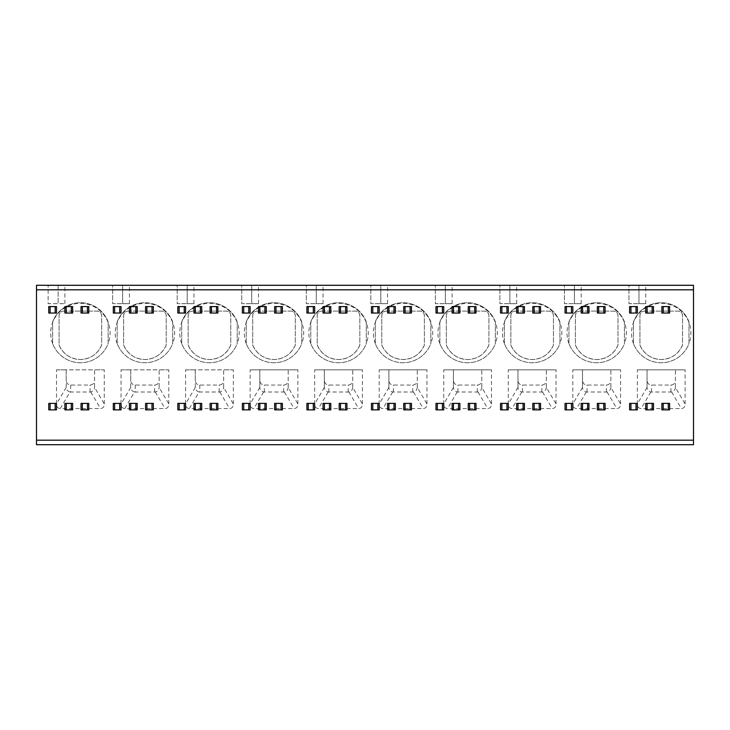 <?xml version="1.0" encoding="UTF-8"?>
<svg xmlns="http://www.w3.org/2000/svg" width="730" height="730" viewBox="0 0 730 730"><rect width="100%" height="100%" fill="white"/><g stroke="black" fill="none" stroke-linecap="round" stroke-linejoin="round"><path stroke-width="0.55" stroke-dasharray="3.65 2.74" d="M36.5 440.19L36.5 444.707L693.5 444.707L693.5 285.293L36.5 285.293L36.5 440.19L693.5 440.19M64.897 306.591L72.644 306.591L72.644 313.042L64.897 313.042L64.897 306.591M81.03 306.591L88.777 306.591L88.777 313.042L81.03 313.042L81.03 306.591M113.305 306.591L121.043 306.591L121.043 313.042L113.305 313.042L113.305 306.591M129.438 306.591L137.176 306.591L137.176 313.042L129.438 313.042L129.438 306.591M145.571 306.591L153.318 306.591L153.318 313.042L145.571 313.042L145.571 306.591M177.837 306.591L185.584 306.591L185.584 313.042L177.837 313.042L177.837 306.591M193.97 306.591L201.717 306.591L201.717 313.042L193.97 313.042L193.97 306.591M210.112 306.591L217.85 306.591L217.85 313.042L210.112 313.042L210.112 306.591M242.378 306.591L250.125 306.591L250.125 313.042L242.378 313.042L242.378 306.591M258.511 306.591L266.258 306.591L266.258 313.042L258.511 313.042L258.511 306.591M274.644 306.591L282.391 306.591L282.391 313.042L274.644 313.042L274.644 306.591M306.919 306.591L314.657 306.591L314.657 313.042L306.919 313.042L306.919 306.591M323.052 306.591L330.79 306.591L330.79 313.042L323.052 313.042L323.052 306.591M339.185 306.591L346.933 306.591L346.933 313.042L339.185 313.042L339.185 306.591M371.451 306.591L379.198 306.591L379.198 313.042L371.451 313.042L371.451 306.591M387.584 306.591L395.332 306.591L395.332 313.042L387.584 313.042L387.584 306.591M403.726 306.591L411.464 306.591L411.464 313.042L403.726 313.042L403.726 306.591M435.993 306.591L443.74 306.591L443.74 313.042L435.993 313.042L435.993 306.591M452.125 306.591L459.873 306.591L459.873 313.042L452.125 313.042L452.125 306.591M468.258 306.591L476.006 306.591L476.006 313.042L468.258 313.042L468.258 306.591M500.534 306.591L508.272 306.591L508.272 313.042L500.534 313.042L500.534 306.591M516.667 306.591L524.414 306.591L524.414 313.042L516.667 313.042L516.667 306.591M532.8 306.591L540.547 306.591L540.547 313.042L532.8 313.042L532.8 306.591M565.066 306.591L572.813 306.591L572.813 313.042L565.066 313.042L565.066 306.591M581.208 306.591L588.946 306.591L588.946 313.042L581.208 313.042L581.208 306.591M597.341 306.591L605.079 306.591L605.079 313.042L597.341 313.042L597.341 306.591M629.607 306.591L637.354 306.591L637.354 313.042L629.607 313.042L629.607 306.591M645.74 306.591L653.487 306.591L653.487 313.042L645.74 313.042L645.74 306.591M661.873 306.591L669.62 306.591L669.62 313.042L661.873 313.042L661.873 306.591M48.764 403.398L56.511 403.398L56.511 409.858L48.764 409.858L48.764 403.398M64.897 403.398L72.644 403.398L72.644 409.858L64.897 409.858L64.897 403.398M81.03 403.398L88.777 403.398L88.777 409.858L81.03 409.858L81.03 403.398M113.305 403.398L121.043 403.398L121.043 409.858L113.305 409.858L113.305 403.398M129.438 403.398L137.176 403.398L137.176 409.858L129.438 409.858L129.438 403.398M145.571 403.398L153.318 403.398L153.318 409.858L145.571 409.858L145.571 403.398M177.837 403.398L185.584 403.398L185.584 409.858L177.837 409.858L177.837 403.398M193.97 403.398L201.717 403.398L201.717 409.858L193.97 409.858L193.97 403.398M210.112 403.398L217.85 403.398L217.85 409.858L210.112 409.858L210.112 403.398M242.378 403.398L250.125 403.398L250.125 409.858L242.378 409.858L242.378 403.398M258.511 403.398L266.258 403.398L266.258 409.858L258.511 409.858L258.511 403.398M274.644 403.398L282.391 403.398L282.391 409.858L274.644 409.858L274.644 403.398M306.919 403.398L314.657 403.398L314.657 409.858L306.919 409.858L306.919 403.398M323.052 403.398L330.79 403.398L330.79 409.858L323.052 409.858L323.052 403.398M339.185 403.398L346.933 403.398L346.933 409.858L339.185 409.858L339.185 403.398M371.451 403.398L379.198 403.398L379.198 409.858L371.451 409.858L371.451 403.398M387.584 403.398L395.332 403.398L395.332 409.858L387.584 409.858L387.584 403.398M403.726 403.398L411.464 403.398L411.464 409.858L403.726 409.858L403.726 403.398M435.993 403.398L443.74 403.398L443.74 409.858L435.993 409.858L435.993 403.398M452.125 403.398L459.873 403.398L459.873 409.858L452.125 409.858L452.125 403.398M468.258 403.398L476.006 403.398L476.006 409.858L468.258 409.858L468.258 403.398M500.534 403.398L508.272 403.398L508.272 409.858L500.534 409.858L500.534 403.398M516.667 403.398L524.414 403.398L524.414 409.858L516.667 409.858L516.667 403.398M532.8 403.398L540.547 403.398L540.547 409.858L532.8 409.858L532.8 403.398M565.066 403.398L572.813 403.398L572.813 409.858L565.066 409.858L565.066 403.398M581.208 403.398L588.946 403.398L588.946 409.858L581.208 409.858L581.208 403.398M597.341 403.398L605.079 403.398L605.079 409.858L597.341 409.858L597.341 403.398M629.607 403.398L637.354 403.398L637.354 409.858L629.607 409.858L629.607 403.398M645.74 403.398L653.487 403.398L653.487 409.858L645.74 409.858L645.74 403.398M661.873 403.398L669.62 403.398L669.62 409.858L661.873 409.858L661.873 403.398M48.764 306.591L56.511 306.591L56.511 313.042L48.764 313.042L48.764 306.591M112.657 285.293L129.438 285.293L112.657 285.293L112.657 303.689L122.658 303.689L112.657 303.689L112.657 285.293M177.189 285.293L193.97 285.293L177.189 285.293L177.189 303.689L187.199 303.689L177.189 303.689L177.189 285.293M241.73 285.293L258.511 285.293L241.73 285.293L241.73 303.689L251.731 303.689L241.73 303.689L241.73 285.293M306.272 285.293L323.052 285.293L306.272 285.293L306.272 303.689L316.273 303.689L306.272 303.689L306.272 285.293M370.813 285.293L387.584 285.293L370.813 285.293L370.813 303.689L380.814 303.689L370.813 303.689L370.813 285.293M435.345 285.293L452.125 285.293L435.345 285.293L435.345 303.689L445.355 303.689L435.345 303.689L435.345 285.293M499.886 285.293L516.667 285.293L499.886 285.293L499.886 303.689L509.887 303.689L499.886 303.689L499.886 285.293M564.427 285.293L581.208 285.293L564.427 285.293L564.427 303.689L574.428 303.689L564.427 303.689L564.427 285.293M628.959 285.293L645.74 285.293L628.959 285.293L628.959 303.689L638.969 303.689L628.959 303.689L628.959 285.293M48.116 285.293L64.897 285.293L48.116 285.293L48.116 303.689L64.897 303.689L48.116 303.689L48.116 285.293M122.658 303.689L129.438 303.689L122.658 303.689L122.658 285.293L122.658 303.689M187.199 303.689L193.97 303.689L187.199 303.689L187.199 285.293L187.199 303.689M251.731 303.689L258.511 303.689L251.731 303.689L251.731 285.293L251.731 303.689M316.273 303.689L323.052 303.689L316.273 303.689L316.273 285.293L316.273 303.689M380.814 303.689L387.584 303.689L380.814 303.689L380.814 285.293L380.814 303.689M445.355 303.689L452.125 303.689L445.355 303.689L445.355 285.293L445.355 303.689M509.887 303.689L516.667 303.689L509.887 303.689L509.887 285.293L509.887 303.689M574.428 303.689L581.208 303.689L574.428 303.689L574.428 285.293L574.428 303.689M638.969 303.689L645.74 303.689L638.969 303.689L638.969 285.293L638.969 303.689M168.803 403.936L168.803 369.836L159.122 369.836L159.122 380.248C158.948 383.186 157.443 384.783 154.605 385.057L135.242 385.057C132.413 384.783 130.907 383.186 130.725 380.248L130.725 369.836L159.122 369.836L159.122 387.475L168.803 403.936C168.831 406.756 167.59 408.298 165.062 408.563L124.784 408.563L134.521 392.01L155.326 392.01C157.643 391.271 158.903 389.765 159.122 387.475M134.521 392.01C132.212 391.271 130.944 389.765 130.725 387.475L130.725 369.836L121.043 369.836L121.043 403.936C121.016 406.756 122.257 408.298 124.784 408.563M121.043 369.836L168.803 369.836M233.344 403.936L233.344 369.836L223.663 369.836L223.663 380.248C223.48 383.186 221.975 384.783 219.146 385.057L199.783 385.057C196.945 384.783 195.439 383.186 195.266 380.248L195.266 369.836L223.663 369.836L223.654 387.475L233.344 403.936C233.372 406.756 232.122 408.298 229.603 408.563L189.325 408.563L199.062 392.01L219.867 392.01C222.175 391.271 223.444 389.765 223.654 387.475M199.062 392.01C196.744 391.271 195.485 389.765 195.266 387.475L195.266 369.836L185.584 369.836L185.584 403.936C185.557 406.756 186.798 408.298 189.325 408.563M185.584 369.836L233.344 369.836M297.876 403.936L297.876 369.836L288.195 369.836L288.195 380.248C288.022 383.186 286.516 384.783 283.678 385.057L264.324 385.057C261.486 384.783 259.98 383.186 259.807 380.248L259.807 369.836L288.195 369.836L288.195 387.475L297.876 403.936C297.913 406.756 296.663 408.298 294.144 408.563L253.857 408.563C251.339 408.298 250.089 406.756 250.125 403.936L250.125 369.836L297.876 369.836M362.418 403.936L362.418 369.836L352.736 369.836L352.736 380.248C352.563 383.186 351.057 384.783 348.219 385.057L328.856 385.057C326.027 384.783 324.522 383.186 324.339 380.248L324.339 369.836L352.736 369.836L352.736 387.475L362.418 403.936C362.445 406.756 361.204 408.298 358.676 408.563L318.399 408.563C315.88 408.298 314.63 406.756 314.657 403.936L314.657 369.836L362.418 369.836M426.959 403.936L426.959 369.836L417.277 369.836L417.277 380.248C417.095 383.186 415.589 384.783 412.76 385.057L393.397 385.057C390.559 384.783 389.053 383.186 388.88 380.248L388.88 369.836L417.277 369.836L417.277 387.475L426.959 403.936C426.986 406.756 425.745 408.298 423.217 408.563L382.94 408.563C380.412 408.298 379.171 406.756 379.198 403.936L379.198 369.836L426.959 369.836M491.491 403.936L491.491 369.836L481.818 369.836L481.818 380.248C481.636 383.186 480.13 384.783 477.292 385.057L457.938 385.057C455.1 384.783 453.595 383.186 453.421 380.248L453.421 369.836L481.818 369.836L481.809 387.475L491.491 403.936C491.527 406.756 490.277 408.298 487.759 408.563L447.472 408.563C444.953 408.298 443.703 406.756 443.74 403.936L443.74 369.836L491.491 369.836M556.032 403.936L556.032 369.836L546.35 369.836L546.35 380.248C546.177 383.186 544.671 384.783 541.833 385.057L522.47 385.057C519.641 384.783 518.136 383.186 517.953 380.248L517.953 369.836L546.35 369.836L546.35 387.475L556.032 403.936C556.068 406.756 554.818 408.298 552.291 408.563L512.013 408.563C509.494 408.298 508.244 406.756 508.272 403.936L508.272 369.836L556.032 369.836M620.573 403.936L620.573 369.836L610.891 369.836L610.891 380.248C610.709 383.186 609.203 384.783 606.375 385.057L587.011 385.057C584.183 384.783 582.668 383.186 582.494 380.248L582.494 369.836L610.891 369.836L610.891 387.475L620.573 403.936C620.6 406.756 619.359 408.298 616.832 408.563L576.554 408.563C574.026 408.298 572.785 406.756 572.813 403.936L572.813 369.836L620.573 369.836M685.114 403.936L685.114 369.836L675.433 369.836L675.433 380.248C675.25 383.186 673.744 384.783 670.916 385.057L651.552 385.057C648.714 384.783 647.209 383.186 647.036 380.248L647.036 369.836L675.433 369.836L675.423 387.475L685.114 403.936C685.142 406.756 683.891 408.298 681.373 408.563L641.086 408.563C638.567 408.298 637.317 406.756 637.354 403.936L637.354 369.836L685.114 369.836M108.14 321.866A29.684 29.684 0 0 0 52.633 321.866L52.633 343.602A29.684 29.684 0 0 0 108.14 343.602L108.14 321.866A29.684 29.684 0 0 0 52.633 321.866L52.633 343.602A29.684 29.684 0 0 0 108.14 343.602L108.14 321.866M172.672 321.866A29.684 29.684 0 0 0 117.174 321.866L117.174 343.602A29.684 29.684 0 0 0 172.672 343.602L172.672 321.866A29.684 29.684 0 0 0 117.174 321.866L117.174 343.602A29.684 29.684 0 0 0 172.672 343.602L172.672 321.866M237.213 321.866A29.684 29.684 0 0 0 181.715 321.866L181.715 343.602A29.684 29.684 0 0 0 237.213 343.602L237.213 321.866A29.684 29.684 0 0 0 181.715 321.866L181.715 343.602A29.684 29.684 0 0 0 237.213 343.602L237.213 321.866M301.755 321.866A29.684 29.684 0 0 0 246.247 321.866L246.247 343.602A29.684 29.684 0 0 0 301.755 343.602L301.755 321.866A29.684 29.684 0 0 0 246.247 321.866L246.247 343.602A29.684 29.684 0 0 0 301.755 343.602L301.755 321.866M366.287 321.866A29.684 29.684 0 0 0 310.788 321.866L310.788 343.602A29.684 29.684 0 0 0 366.287 343.602L366.287 321.866A29.684 29.684 0 0 0 310.788 321.866L310.788 343.602A29.684 29.684 0 0 0 366.287 343.602L366.287 321.866M430.828 321.866A29.684 29.684 0 0 0 375.329 321.866L375.329 343.602A29.684 29.684 0 0 0 430.828 343.602L430.828 321.866A29.684 29.684 0 0 0 375.329 321.866L375.329 343.602A29.684 29.684 0 0 0 430.828 343.602L430.828 321.866M495.369 321.866A29.684 29.684 0 0 0 439.862 321.866L439.862 343.602A29.684 29.684 0 0 0 495.369 343.602L495.369 321.866A29.684 29.684 0 0 0 439.862 321.866L439.862 343.602A29.684 29.684 0 0 0 495.369 343.602L495.369 321.866M559.91 321.866A29.684 29.684 0 0 0 504.403 321.866L504.403 343.602A29.684 29.684 0 0 0 559.91 343.602L559.91 321.866A29.684 29.684 0 0 0 504.403 321.866L504.403 343.602A29.684 29.684 0 0 0 559.91 343.602L559.91 321.866M624.442 321.866A29.684 29.684 0 0 0 568.944 321.866L568.944 343.602A29.684 29.684 0 0 0 624.442 343.602L624.442 321.866A29.684 29.684 0 0 0 568.944 321.866L568.944 343.602A29.684 29.684 0 0 0 624.442 343.602L624.442 321.866M688.983 321.866A29.684 29.684 0 0 0 633.476 321.866L633.476 343.602A29.684 29.684 0 0 0 688.983 343.602L688.983 321.866A29.684 29.684 0 0 0 633.476 321.866L633.476 343.602A29.684 29.684 0 0 0 688.983 343.602L688.983 321.866M104.262 403.936L104.262 369.836L94.581 369.836L94.581 380.248C94.407 383.186 92.902 384.783 90.064 385.057L70.71 385.057C67.872 384.783 66.366 383.186 66.184 380.248L66.184 369.836L94.581 369.836L94.581 387.475L104.262 403.936C104.299 406.756 103.049 408.298 100.53 408.563L60.243 408.563L69.98 392.01L90.794 392.01C93.102 391.271 94.362 389.765 94.581 387.475M69.98 392.01C67.671 391.271 66.412 389.765 66.193 387.475L66.184 369.836L56.511 369.836L56.511 403.936C56.475 406.756 57.725 408.298 60.243 408.563M56.511 369.836L104.262 369.836M250.125 369.836L259.807 369.836L259.807 387.475C260.017 389.756 261.285 391.271 263.594 392.01L284.408 392.01C286.717 391.271 287.976 389.765 288.195 387.475M259.807 387.301L259.807 380.248L259.807 387.301M314.657 369.836L324.339 369.836L324.348 387.475C324.558 389.756 325.817 391.271 328.135 392.01L348.94 392.01C351.258 391.271 352.517 389.765 352.736 387.475M324.339 387.301L324.339 380.248L324.339 387.301M379.198 369.836L388.88 369.836L388.88 387.475C389.099 389.756 390.358 391.271 392.676 392.01L413.481 392.01C415.79 391.271 417.058 389.765 417.277 387.475M388.88 387.301L388.88 380.248L388.88 387.301M443.74 369.836L453.421 369.836L453.421 387.475C453.631 389.756 454.899 391.271 457.208 392.01L478.022 392.01C480.331 391.271 481.59 389.765 481.809 387.475M453.421 387.301L453.421 380.248L453.421 387.301M508.272 369.836L517.953 369.836L517.962 387.475C518.172 389.756 519.441 391.271 521.749 392.01L542.554 392.01C544.872 391.271 546.131 389.765 546.35 387.475M517.953 387.301L517.953 380.248L517.953 387.301M572.813 369.836L582.494 369.836L582.494 387.475C582.713 389.756 583.973 391.271 586.29 392.01L607.095 392.01C609.404 391.271 610.672 389.765 610.891 387.475M582.494 387.301L582.494 380.248L582.494 387.301M637.354 369.836L647.036 369.836L647.036 387.475C647.245 389.756 648.514 391.271 650.822 392.01L671.636 392.01C673.945 391.271 675.214 389.765 675.423 387.475M647.036 387.301L647.036 380.248L647.036 387.301M52.633 343.602A29.684 29.684 0 0 1 80.382 303.37A29.684 29.684 0 0 1 108.14 343.602M63.61 311.108L97.163 311.108C99.937 311.391 101.443 312.896 101.68 315.625L101.68 345.053C97.519 354.223 90.429 359.05 80.382 359.516C70.345 359.05 63.245 354.223 59.084 345.053L59.084 315.625C59.376 312.851 60.882 311.345 63.61 311.108L97.163 311.108A4.517 4.517 0 0 1 101.68 315.625L101.68 345.053A22.913 22.913 0 0 1 59.084 345.053L59.084 315.625A4.517 4.517 0 0 1 63.61 311.108M117.174 343.602A29.684 29.684 0 0 1 144.923 303.37A29.684 29.684 0 0 1 172.672 343.602M128.142 311.108L161.704 311.108C164.469 311.391 165.975 312.896 166.221 315.625L166.221 345.053C162.06 354.223 154.961 359.05 144.923 359.516C134.886 359.05 127.786 354.223 123.625 345.053L123.625 315.625C123.918 312.851 125.423 311.345 128.142 311.108L161.704 311.108A4.517 4.517 0 0 1 166.221 315.625L166.221 345.053A22.913 22.913 0 0 1 123.625 345.053L123.625 315.625A4.517 4.517 0 0 1 128.142 311.108M181.715 343.602A29.684 29.684 0 0 1 209.464 303.37A29.684 29.684 0 0 1 237.213 343.602M192.683 311.108L226.245 311.108C229.01 311.391 230.516 312.896 230.762 315.625L230.762 345.053C226.601 354.223 219.502 359.05 209.464 359.516C199.427 359.05 192.328 354.223 188.167 345.053L188.167 315.625C188.459 312.851 189.964 311.345 192.683 311.108L226.245 311.108A4.517 4.517 0 0 1 230.762 315.625L230.762 345.053A22.913 22.913 0 0 1 188.167 345.053L188.167 315.625A4.517 4.517 0 0 1 192.683 311.108M246.247 343.602A29.684 29.684 0 0 1 274.005 303.37A29.684 29.684 0 0 1 301.755 343.602M257.225 311.108L290.777 311.108C293.551 311.391 295.057 312.896 295.294 315.625L295.294 345.053C291.142 354.223 284.043 359.05 274.005 359.516C263.959 359.05 256.86 354.223 252.708 345.053L252.708 315.625C252.991 312.851 254.496 311.345 257.225 311.108L290.777 311.108A4.517 4.517 0 0 1 295.294 315.625L295.294 345.053A22.913 22.913 0 0 1 252.708 345.053L252.708 315.625A4.517 4.517 0 0 1 257.225 311.108M310.788 343.602A29.684 29.684 0 0 1 338.537 303.37A29.684 29.684 0 0 1 366.287 343.602M321.757 311.108L355.318 311.108C358.083 311.391 359.589 312.896 359.835 315.625L359.835 345.053C355.674 354.223 348.575 359.05 338.537 359.516C328.5 359.05 321.401 354.223 317.24 345.053L317.24 315.625C317.532 312.851 319.037 311.345 321.757 311.108L355.318 311.108A4.517 4.517 0 0 1 359.835 315.625L359.835 345.053A22.913 22.913 0 0 1 317.24 345.053L317.24 315.625A4.517 4.517 0 0 1 321.757 311.108M375.329 343.602A29.684 29.684 0 0 1 403.079 303.37A29.684 29.684 0 0 1 430.828 343.602M386.298 311.108L419.859 311.108C422.624 311.391 424.13 312.896 424.376 315.625L424.376 345.053C420.215 354.223 413.116 359.05 403.079 359.516C393.041 359.05 385.942 354.223 381.781 345.053L381.781 315.625C382.073 312.851 383.579 311.345 386.298 311.108L419.859 311.108A4.517 4.517 0 0 1 424.376 315.625L424.376 345.053A22.913 22.913 0 0 1 381.781 345.053L381.781 315.625A4.517 4.517 0 0 1 386.298 311.108M439.862 343.602A29.684 29.684 0 0 1 467.62 303.37A29.684 29.684 0 0 1 495.369 343.602M450.839 311.108L484.392 311.108C487.166 311.391 488.671 312.896 488.917 315.625L488.917 345.053C484.757 354.223 477.657 359.05 467.62 359.516C457.573 359.05 450.474 354.223 446.322 345.053L446.322 315.625C446.605 312.851 448.111 311.345 450.839 311.108L484.392 311.108A4.517 4.517 0 0 1 488.917 315.625L488.917 345.053A22.913 22.913 0 0 1 446.322 345.053L446.322 315.625A4.517 4.517 0 0 1 450.839 311.108M504.403 343.602A29.684 29.684 0 0 1 532.152 303.37A29.684 29.684 0 0 1 559.91 343.602M515.371 311.108L548.933 311.108C551.707 311.391 553.212 312.896 553.449 315.625L553.449 345.053C549.288 354.223 542.189 359.05 532.152 359.516C522.114 359.05 515.015 354.223 510.854 345.053L510.854 315.625C511.146 312.851 512.652 311.345 515.371 311.108L548.933 311.108A4.517 4.517 0 0 1 553.449 315.625L553.449 345.053A22.913 22.913 0 0 1 510.854 345.053L510.854 315.625A4.517 4.517 0 0 1 515.371 311.108M568.944 343.602A29.684 29.684 0 0 1 596.693 303.37A29.684 29.684 0 0 1 624.442 343.602M579.912 311.108L613.474 311.108C616.239 311.391 617.744 312.896 617.991 315.625L617.991 345.053C613.83 354.223 606.73 359.05 596.693 359.516C586.655 359.05 579.556 354.223 575.395 345.053L575.395 315.625C575.687 312.851 577.193 311.345 579.912 311.108L613.474 311.108A4.517 4.517 0 0 1 617.991 315.625L617.991 345.053A22.913 22.913 0 0 1 575.395 345.053L575.395 315.625A4.517 4.517 0 0 1 579.912 311.108M633.476 343.602A29.684 29.684 0 0 1 661.234 303.37A29.684 29.684 0 0 1 688.983 343.602M644.453 311.108L678.015 311.108C680.78 311.391 682.285 312.896 682.532 315.625L682.532 345.053C678.371 354.223 671.271 359.05 661.234 359.516C651.187 359.05 644.088 354.223 639.936 345.053L639.936 315.625C640.219 312.851 641.725 311.345 644.453 311.108L678.015 311.108A4.517 4.517 0 0 1 682.532 315.625L682.532 345.053A22.913 22.913 0 0 1 639.936 345.053L639.936 315.625A4.517 4.517 0 0 1 644.453 311.108M58.117 285.293L58.117 303.689L58.117 285.293M693.5 289.81L36.5 289.81M90.064 392.11L90.064 385.057M70.71 385.057L70.71 392.11M90.794 392.01L100.53 408.563M66.193 387.475L56.511 403.936M154.605 392.11L154.605 385.057M135.242 385.057L135.242 392.11M155.326 392.01L165.062 408.563M130.725 387.475L121.043 403.936M219.146 392.11L219.146 385.057M199.783 385.057L199.783 392.11M219.867 392.01L229.603 408.563M195.266 387.475L185.584 403.936M283.678 392.11L283.678 385.057M264.324 392.11L264.324 385.057M259.807 387.475L250.125 403.936M263.594 392.01L253.857 408.563M284.408 392.01L294.144 408.563M348.219 392.11L348.219 385.057M324.348 387.475L314.657 403.936M328.856 392.11L328.856 385.057M328.135 392.01L318.399 408.563M348.94 392.01L358.676 408.563M412.76 392.11L412.76 385.057M388.88 387.475L379.198 403.936M393.397 392.11L393.397 385.057M392.676 392.01L382.94 408.563M413.481 392.01L423.217 408.563M477.292 392.11L477.292 385.057M457.938 392.11L457.938 385.057M453.421 387.475L443.74 403.936M457.208 392.01L447.472 408.563M478.022 392.01L487.759 408.563M541.833 392.11L541.833 385.057M517.962 387.475L508.272 403.936M522.47 392.11L522.47 385.057M521.749 392.01L512.013 408.563M542.554 392.01L552.291 408.563M606.375 392.11L606.375 385.057M587.011 392.11L587.011 385.057M582.494 387.475L572.813 403.936M586.29 392.01L576.554 408.563M607.095 392.01L616.832 408.563M670.916 392.11L670.916 385.057M651.552 392.11L651.552 385.057M647.036 387.475L637.354 403.936M650.822 392.01L641.086 408.563M671.636 392.01L681.373 408.563M64.897 303.689L64.897 285.293M129.438 303.689L129.438 285.293M193.97 303.689L193.97 285.293M258.511 303.689L258.511 285.293M323.052 303.689L323.052 285.293M387.584 303.689L387.584 285.293M452.125 303.689L452.125 285.293M516.667 303.689L516.667 285.293M581.208 303.689L581.208 285.293M645.74 303.689L645.74 285.293"/><path stroke-width="1.09" d="M36.5 289.81L36.5 285.293L693.5 285.293L693.5 444.707L36.5 444.707L36.5 289.81L693.5 289.81M55.179 306.591L56.511 306.591L56.511 313.042L48.764 313.042L48.764 306.591L55.179 306.591L55.179 313.042M71.312 306.591L72.644 306.591L72.644 313.042L64.897 313.042L64.897 306.591L71.312 306.591L71.312 313.042M87.445 306.591L88.777 306.591L88.777 313.042L81.03 313.042L81.03 306.591L87.445 306.591L87.445 313.042M119.711 306.591L121.043 306.591L121.043 313.042L113.305 313.042L113.305 306.591L119.711 306.591L119.711 313.042M135.853 306.591L137.176 306.591L137.176 313.042L129.438 313.042L129.438 306.591L135.853 306.591L135.853 313.042M151.986 306.591L153.318 306.591L153.318 313.042L145.571 313.042L145.571 306.591L151.986 306.591L151.986 313.042M184.252 306.591L185.584 306.591L185.584 313.042L177.837 313.042L177.837 306.591L184.252 306.591L184.252 313.042M200.385 306.591L201.717 306.591L201.717 313.042L193.97 313.042L193.97 306.591L200.385 306.591L200.385 313.042M216.518 306.591L217.85 306.591L217.85 313.042L210.112 313.042L210.112 306.591L216.518 306.591L216.518 313.042M248.793 306.591L250.125 306.591L250.125 313.042L242.378 313.042L242.378 306.591L248.793 306.591L248.793 313.042M264.926 306.591L266.258 306.591L266.258 313.042L258.511 313.042L258.511 306.591L264.926 306.591L264.926 313.042M281.059 306.591L282.391 306.591L282.391 313.042L274.644 313.042L274.644 306.591L281.059 306.591L281.059 313.042M313.325 306.591L314.657 306.591L314.657 313.042L306.919 313.042L306.919 306.591L313.325 306.591L313.325 313.042M329.467 306.591L330.79 306.591L330.79 313.042L323.052 313.042L323.052 306.591L329.467 306.591L329.467 313.042M345.6 306.591L346.933 306.591L346.933 313.042L339.185 313.042L339.185 306.591L345.6 306.591L345.6 313.042M377.866 306.591L379.198 306.591L379.198 313.042L371.451 313.042L371.451 306.591L377.866 306.591L377.866 313.042M393.999 306.591L395.332 306.591L395.332 313.042L387.584 313.042L387.584 306.591L393.999 306.591L393.999 313.042M410.132 306.591L411.464 306.591L411.464 313.042L403.726 313.042L403.726 306.591L410.132 306.591L410.132 313.042M442.407 306.591L443.74 306.591L443.74 313.042L435.993 313.042L435.993 306.591L442.407 306.591L442.407 313.042M458.54 306.591L459.873 306.591L459.873 313.042L452.125 313.042L452.125 306.591L458.54 306.591L458.54 313.042M474.673 306.591L476.006 306.591L476.006 313.042L468.258 313.042L468.258 306.591L474.673 306.591L474.673 313.042M506.948 306.591L508.272 306.591L508.272 313.042L500.534 313.042L500.534 306.591L506.948 306.591L506.948 313.042M523.082 306.591L524.414 306.591L524.414 313.042L516.667 313.042L516.667 306.591L523.082 306.591L523.082 313.042M539.214 306.591L540.547 306.591L540.547 313.042L532.8 313.042L532.8 306.591L539.214 306.591L539.214 313.042M571.481 306.591L572.813 306.591L572.813 313.042L565.066 313.042L565.066 306.591L571.481 306.591L571.481 313.042M587.614 306.591L588.946 306.591L588.946 313.042L581.208 313.042L581.208 306.591L587.614 306.591L587.614 313.042M603.756 306.591L605.079 306.591L605.079 313.042L597.341 313.042L597.341 306.591L603.756 306.591L603.756 313.042M636.022 306.591L637.354 306.591L637.354 313.042L629.607 313.042L629.607 306.591L636.022 306.591L636.022 313.042M652.155 306.591L653.487 306.591L653.487 313.042L645.74 313.042L645.74 306.591L652.155 306.591L652.155 313.042M668.288 306.591L669.62 306.591L669.62 313.042L661.873 313.042L661.873 306.591L668.288 306.591L668.288 313.042M55.179 403.398L56.511 403.398L56.511 409.858L48.764 409.858L48.764 403.398L55.179 403.398L55.179 409.858M71.312 403.398L72.644 403.398L72.644 409.858L64.897 409.858L64.897 403.398L71.312 403.398L71.312 409.858M87.445 403.398L88.777 403.398L88.777 409.858L81.03 409.858L81.03 403.398L87.445 403.398L87.445 409.858M119.711 403.398L121.043 403.398L121.043 409.858L113.305 409.858L113.305 403.398L119.711 403.398L119.711 409.858M135.853 403.398L137.176 403.398L137.176 409.858L129.438 409.858L129.438 403.398L135.853 403.398L135.853 409.858M151.986 403.398L153.318 403.398L153.318 409.858L145.571 409.858L145.571 403.398L151.986 403.398L151.986 409.858M184.252 403.398L185.584 403.398L185.584 409.858L177.837 409.858L177.837 403.398L184.252 403.398L184.252 409.858M200.385 403.398L201.717 403.398L201.717 409.858L193.97 409.858L193.97 403.398L200.385 403.398L200.385 409.858M216.518 403.398L217.85 403.398L217.85 409.858L210.112 409.858L210.112 403.398L216.518 403.398L216.518 409.858M248.793 403.398L250.125 403.398L250.125 409.858L242.378 409.858L242.378 403.398L248.793 403.398L248.793 409.858M264.926 403.398L266.258 403.398L266.258 409.858L258.511 409.858L258.511 403.398L264.926 403.398L264.926 409.858M281.059 403.398L282.391 403.398L282.391 409.858L274.644 409.858L274.644 403.398L281.059 403.398L281.059 409.858M313.325 403.398L314.657 403.398L314.657 409.858L306.919 409.858L306.919 403.398L313.325 403.398L313.325 409.858M329.467 403.398L330.79 403.398L330.79 409.858L323.052 409.858L323.052 403.398L329.467 403.398L329.467 409.858M345.6 403.398L346.933 403.398L346.933 409.858L339.185 409.858L339.185 403.398L345.6 403.398L345.6 409.858M377.866 403.398L379.198 403.398L379.198 409.858L371.451 409.858L371.451 403.398L377.866 403.398L377.866 409.858M393.999 403.398L395.332 403.398L395.332 409.858L387.584 409.858L387.584 403.398L393.999 403.398L393.999 409.858M410.132 403.398L411.464 403.398L411.464 409.858L403.726 409.858L403.726 403.398L410.132 403.398L410.132 409.858M442.407 403.398L443.74 403.398L443.74 409.858L435.993 409.858L435.993 403.398L442.407 403.398L442.407 409.858M458.54 403.398L459.873 403.398L459.873 409.858L452.125 409.858L452.125 403.398L458.54 403.398L458.54 409.858M474.673 403.398L476.006 403.398L476.006 409.858L468.258 409.858L468.258 403.398L474.673 403.398L474.673 409.858M506.948 403.398L508.272 403.398L508.272 409.858L500.534 409.858L500.534 403.398L506.948 403.398L506.948 409.858M523.082 403.398L524.414 403.398L524.414 409.858L516.667 409.858L516.667 403.398L523.082 403.398L523.082 409.858M539.214 403.398L540.547 403.398L540.547 409.858L532.8 409.858L532.8 403.398L539.214 403.398L539.214 409.858M571.481 403.398L572.813 403.398L572.813 409.858L565.066 409.858L565.066 403.398L571.481 403.398L571.481 409.858M587.614 403.398L588.946 403.398L588.946 409.858L581.208 409.858L581.208 403.398L587.614 403.398L587.614 409.858M603.756 403.398L605.079 403.398L605.079 409.858L597.341 409.858L597.341 403.398L603.756 403.398L603.756 409.858M636.022 403.398L637.354 403.398L637.354 409.858L629.607 409.858L629.607 403.398L636.022 403.398L636.022 409.858M652.155 403.398L653.487 403.398L653.487 409.858L645.74 409.858L645.74 403.398L652.155 403.398L652.155 409.858M668.288 403.398L669.62 403.398L669.62 409.858L661.873 409.858L661.873 403.398L668.288 403.398L668.288 409.858M693.5 440.19L36.5 440.19M50.096 306.591L50.096 313.042M66.229 306.591L66.229 313.042M82.362 306.591L82.362 313.042M114.628 306.591L114.628 313.042M130.77 306.591L130.77 313.042M146.903 306.591L146.903 313.042M179.169 306.591L179.169 313.042M195.302 306.591L195.302 313.042M211.435 306.591L211.435 313.042M243.71 306.591L243.71 313.042M259.844 306.591L259.844 313.042M275.976 306.591L275.976 313.042M308.243 306.591L308.243 313.042M324.385 306.591L324.385 313.042M340.518 306.591L340.518 313.042M372.784 306.591L372.784 313.042M388.917 306.591L388.917 313.042M405.05 306.591L405.05 313.042M437.325 306.591L437.325 313.042M453.458 306.591L453.458 313.042M469.591 306.591L469.591 313.042M501.866 306.591L501.866 313.042M517.999 306.591L517.999 313.042M534.132 306.591L534.132 313.042M566.398 306.591L566.398 313.042M582.531 306.591L582.531 313.042M598.673 306.591L598.673 313.042M630.939 306.591L630.939 313.042M647.072 306.591L647.072 313.042M663.205 306.591L663.205 313.042M50.096 403.398L50.096 409.858M66.229 403.398L66.229 409.858M82.362 403.398L82.362 409.858M114.628 403.398L114.628 409.858M130.77 403.398L130.77 409.858M146.903 403.398L146.903 409.858M179.169 403.398L179.169 409.858M195.302 403.398L195.302 409.858M211.435 403.398L211.435 409.858M243.71 403.398L243.71 409.858M259.844 403.398L259.844 409.858M275.976 403.398L275.976 409.858M308.243 403.398L308.243 409.858M324.385 403.398L324.385 409.858M340.518 403.398L340.518 409.858M372.784 403.398L372.784 409.858M388.917 403.398L388.917 409.858M405.05 403.398L405.05 409.858M437.325 403.398L437.325 409.858M453.458 403.398L453.458 409.858M469.591 403.398L469.591 409.858M501.866 403.398L501.866 409.858M517.999 403.398L517.999 409.858M534.132 403.398L534.132 409.858M566.398 403.398L566.398 409.858M582.531 403.398L582.531 409.858M598.673 403.398L598.673 409.858M630.939 403.398L630.939 409.858M647.072 403.398L647.072 409.858M663.205 403.398L663.205 409.858"/></g></svg>
